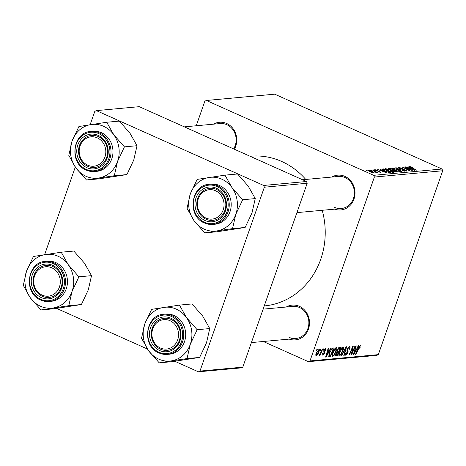 <?xml version="1.0" encoding="UTF-8"?>
<svg xmlns="http://www.w3.org/2000/svg" width="466" height="466" viewBox="0 0 466 466"><rect width="100%" height="100%" fill="white"/><g stroke="black" fill="none" stroke-linecap="round" stroke-linejoin="round"><path stroke-width="0.7" d="M286.258 307.018A17.452 15.728 84.7 0 1 299.417 306.348A17.452 15.728 84.7 0 1 308.655 328.466A17.452 15.728 84.7 0 1 289.217 339.097M289.118 337.361A16.112 14.522 -95.3 0 0 295.823 338.491A16.112 14.522 -95.3 0 0 308.748 324.884A16.112 14.522 -95.3 0 0 299.562 307.537A16.112 14.522 -95.3 0 0 292.864 306.407L263.115 309.15M213.539 124.166A17.452 15.728 84.7 0 1 226.697 123.502A17.452 15.728 84.7 0 1 234.363 149.231M233.641 148.904A16.112 14.522 -95.3 0 0 226.843 124.69A16.112 14.522 -95.3 0 0 220.144 123.56L184.355 126.857M331.769 177.057A17.452 15.728 84.7 0 1 344.927 176.393A17.452 15.728 84.7 0 1 354.166 198.51A17.452 15.728 84.7 0 1 334.728 209.141M334.629 207.399A16.112 14.522 -95.3 0 0 341.333 208.529A16.112 14.522 -95.3 0 0 354.259 194.922A16.112 14.522 -95.3 0 0 345.073 177.581A16.112 14.522 -95.3 0 0 338.374 176.445L302.58 179.748M250.073 156.256L250.498 156.221A75.177 67.756 84.7 0 1 281.767 161.498A75.177 67.756 84.7 0 1 305.778 179.451M323.579 348.865L324.004 348.824L323.48 350.077L323.049 350.117L323.579 348.865M320.736 349.127L321.161 349.086L320.637 350.339L320.206 350.38L320.736 349.127M336.178 347.595C336.982 347.875 337.005 349.086 336.254 351.224L334.349 355.127L332.683 356.554C331.856 356.263 331.844 355.016 332.642 352.809C333.604 350.048 334.78 348.306 336.178 347.595L336.429 347.63M330.604 348.219L331.058 348.178L326.13 357.049L325.612 357.096L328.105 348.446L328.53 348.411L327.831 350.77L329.276 350.636L330.604 348.219M339.277 347.42L340.896 347.269L337.168 356.03L335.619 356.03L335.753 354.113L337.052 351.941L337.163 350.234L339.277 347.42M335.503 355.843L336.132 356.123L335.619 356.03M346.092 346.791L346.628 346.739L344.205 355.377L343.78 355.418L345.859 348.015L341.729 355.61L341.275 355.651L346.092 346.791M360.113 345.388L359.956 348.026L359.496 348.178L359.729 346.407L355.96 354.294L355.535 354.335L358.267 347.916L360.323 345.417M359.187 346.133L359.834 346.424L359.17 346.156M354.999 345.97L355.43 345.929L351.69 354.69L351.248 354.731L352.669 347.455L349.523 354.888L349.092 354.929L352.826 346.168L353.269 346.127L351.859 353.385L354.999 345.97M442.007 169.007L274.719 94.179L206.391 100.475L373.68 175.309L442.007 169.007L442.7 170.76L374.373 177.057L309.977 360.94L378.305 354.638L376.738 355.377L308.41 361.68L309.977 360.94M442.7 170.76L378.305 354.638M358.342 345.661L358.797 345.621L353.869 354.486L353.356 354.539L355.843 345.888L356.269 345.854L355.575 348.213L357.014 348.079L358.342 345.661M349.424 346.372C350.24 346.389 350.31 347.333 349.646 349.203L349.185 349.349L349.529 348.073L349.04 347.391L347.706 348.923L347.549 349.675L348.125 351.055L347.939 352.913L345.999 355.325C345.294 355.296 345.195 354.492 345.696 352.913L346.215 352.593L346.366 354.306L347.496 353.007L347.257 349.046L349.774 346.419M348.382 347.024L349.284 347.426L348.335 347.077M345.428 353.944L346.366 354.306M342.918 346.972C343.722 347.252 343.745 348.463 342.988 350.607L341.089 354.504L339.423 355.931C338.596 355.64 338.578 354.393 339.382 352.185C340.337 349.424 341.52 347.688 342.918 346.972L343.168 347.007M322.484 354.964L322.915 355.156L322.629 353.327L323.089 353.176L323.212 354.364L323.957 353.455L323.823 350.508L325.454 348.585L325.67 350.747L325.21 350.904L325.157 349.378L324.266 350.397L324.429 353.275L322.653 355.121M324.621 349.092L325.309 349.395L324.592 349.121M322.431 354.061L323.212 354.364M332.963 348.003L334.163 347.892L330.429 356.647L328.944 356.676L329.258 353.315L332.235 348.271L332.963 348.003M328.769 356.449L329.421 356.74L328.944 356.676M318.878 349.191C319.478 349.319 319.519 350.129 319 351.614C318.266 353.822 317.352 355.203 316.257 355.774C315.663 355.605 315.645 354.754 316.198 353.216L319.088 349.22M322.361 348.976L322.787 348.941L320.078 355.308L319.647 355.348L320.212 354.032L319.035 355.517L322.361 348.976M316.845 349.488L317.264 349.448L316.74 350.7L316.309 350.741L316.845 349.488M263.284 341.491L308.41 361.68M206.391 100.475L204.83 101.215L196.233 125.762M373.19 169.869L374.652 170.34L373.19 169.869M370.348 170.131L371.81 170.603L370.348 170.131M385.475 169.152L385.644 168.663L390.461 170.067L393.403 171.68L393.397 172.327L388.475 170.882C385.953 169.758 385.009 169.018 385.644 168.663L385.324 168.814M393.747 172.175L393.397 172.327M380.209 169.216L386.698 172.892L377.716 169.449L380.431 170.364L381.87 170.23L380.209 169.216M388.755 168.791L388.889 168.418L390.508 168.267L397.737 171.872L396.007 171.96L390.182 169.63C388.772 168.972 388.341 168.57 388.889 168.418L388.621 168.535M395.704 167.789L404.773 171.22L397.038 168.278L401.843 171.494L395.704 167.789M410.476 166.869L416.528 170.137L410.802 167.539L409.579 166.455L412.154 167.16L412.841 167.486L412.521 167.568L410.476 166.869L410.249 167.247M404.61 166.968L412.259 170.533L403.94 167.678L409.661 170.772L402.438 167.172L410.75 170.02L404.61 166.968M407.954 166.659L414.437 170.329L405.455 166.892L408.175 167.807L409.614 167.673L407.954 166.659M399.787 167.859L401.092 168.826L405.74 170.055C407.045 170.667 407.366 171.016 406.707 171.098L403.061 170.107L405.799 170.684L405.368 170.119L399.945 168.599C398.535 167.929 398.185 167.544 398.89 167.44L402.822 168.523L399.787 167.859L399.391 168.337M407.045 170.97L406.707 171.098M405.682 171.005L406.032 170.597L405.874 171.045M398.529 167.585L398.89 167.44L398.727 167.911M392.215 168.529L392.384 168.04L397.195 169.443L400.143 171.063L400.137 171.704L395.215 170.259C392.692 169.135 391.749 168.395 392.384 168.04L392.057 168.191M400.486 171.552L400.137 171.704M377.879 170.428L375.625 169.974L375.951 170.422L379.883 171.523L380.64 172.338L377.932 171.645L379.941 172.018L379.085 171.418L375.596 170.486L374.926 169.653L377.85 170.515M375.625 169.974L375.887 170.614M379.848 172.28L379.592 171.622M374.617 169.77L374.926 169.653L374.792 170.038M382.574 169.001L383.774 168.89L390.997 172.496L389.366 172.589L385.341 171.267C383.297 170.37 382.219 169.659 382.108 169.146L382.574 169.001L382.359 169.607M368.222 170.62L368.35 170.259L371.641 171.191C373.691 172.082 374.466 172.67 373.977 172.956L370.592 171.971C368.635 171.109 367.89 170.539 368.35 170.259L368.111 170.37M375.876 172.414L372.398 169.939L377.658 172.56L376.144 172.059L376.755 172.7L375.928 172.443M366.451 170.486L367.919 170.964L366.451 170.486M306.512 181.507L139.223 106.673L96.375 110.623L263.663 185.456L306.512 181.507L307.205 183.255L264.356 187.204L199.961 371.087L242.809 367.132L241.242 367.872L198.394 371.821L199.961 371.087M307.205 183.255L242.809 367.132M56.567 308.381L147.39 349.005M174.797 361.267L198.394 371.821M96.375 110.623L94.808 111.362L90.142 124.684M75.3 167.078L44.631 254.646M264.356 187.204L263.663 185.456M322.21 210.294A75.177 67.756 84.7 0 1 264.309 305.935L264.239 305.946M374.373 177.057L373.68 175.309M409.433 168.185L409.614 167.673M412.095 169.21L410.307 168.11L409.16 168.214L413.377 169.962L412.095 169.21M396.135 168.051L396.24 167.743M399.915 171.715L400.143 171.063M399.112 171.605L399.205 170.818L396.735 169.467L393.281 168.459L392.896 169.053M395.651 170.451L399.222 171.29L399.205 170.818M393.281 168.459C392.908 168.779 393.723 169.379 395.721 170.259M390.327 168.785L390.508 168.267M396.467 171.488L394.213 170.37L393.17 170.638L396.467 171.488L396.292 171.983M395.628 171.896L395.745 171.558M393.071 170.929L393.525 170.428M393.164 170.521L393.368 169.944L390.927 168.727L389.762 168.861L389.547 169.321M392.337 170.428L392.477 170.026L393.368 169.944M390.56 169.787L392.477 170.026M389.762 168.861L390.625 169.601M381.689 170.748L381.87 170.23M384.351 171.768L382.569 170.667L381.415 170.772L385.632 172.519L384.351 171.768M383.594 169.408L383.774 168.89M389.559 172.601L389.727 172.111L384.188 169.35L383.128 169.572L382.965 170.032M388.37 172.391L389.727 172.111M385.743 171.447L388.452 172.158M383.646 169.403C382.737 169.595 383.454 170.212 385.813 171.249M393.176 172.333L393.403 171.68M392.378 172.228L392.465 171.441L390.001 170.084L386.541 169.076L386.157 169.671M388.918 171.074L392.488 171.913L392.465 171.441M386.541 169.076C386.168 169.403 386.984 170.003 388.982 170.882M373.19 172.874L373.417 172.566L373.301 172.898M370.948 172.123L373.278 172.63C373.458 172.368 372.8 171.913 371.309 171.267L369.066 170.579L368.798 171.051M369.066 170.579C368.926 170.847 369.573 171.302 371.012 171.931M375.998 172.478L376.144 172.059M351.288 354.51L351.69 354.69M352.337 347.31L352.669 347.455M351.364 349.599L351.719 349.756M349.174 354.737L349.523 354.888M351.958 350.869L352.36 351.049M351.521 353.24L351.859 353.385M353.426 354.288L353.869 354.486M355.22 348.055L355.575 348.213M354.964 351.748L356.426 349.116L355.278 349.22L354.003 353.554L354.964 351.748M355.092 348.516L356.426 349.116M353.682 353.409L354.003 353.554M354.929 349.069L355.278 349.22M359.903 347.065L360.27 347.228M359.618 347.875L359.956 348.026M355.616 354.143L355.96 354.294M349.296 349.046L349.646 349.203M347.356 348.766L347.706 348.923M347.118 349.483L347.549 349.675M346.931 350.519L348.125 351.055M347.578 352.75L347.939 352.913M343.838 355.214L344.205 355.377M345.51 347.857L345.859 348.015M341.386 355.453L341.729 355.61M342.638 350.449L342.988 350.607M340.646 354.306L341.089 354.504M340.99 353.869L342.586 350.601L342.527 347.991L339.766 352.244C339.207 353.799 339.213 354.69 339.796 354.911L340.99 353.869M338.799 354.521L339.796 354.911M339.417 352.086L339.766 352.244M341.834 347.683L342.702 348.015L341.869 347.642M335.462 355.267L337.168 356.03M337.18 355.045L338.339 352.313L336.842 352.803L336.184 354.038L336.458 355.109L337.18 355.045M336.935 351.684L338.339 352.313M335.543 354.818L336.458 355.109M335.835 353.88L336.184 354.038M336.458 352.628L336.842 352.803M338.776 351.288L340.034 348.329L338.817 348.486L337.576 350.216L337.885 351.37L338.776 351.288M338.677 347.723L340.034 348.329M336.941 351.055L337.885 351.37M337.227 350.059L337.576 350.216M338.217 348.224L338.817 348.486M325.35 350.473L325.711 350.63M325.315 350.589L325.67 350.747M323.922 350.246L324.266 350.397M323.742 350.752L324.161 350.939M324.062 353.112L324.429 353.275M325.687 356.845L326.13 357.049M327.482 350.613L327.831 350.77M327.219 354.306L328.687 351.673L327.534 351.778L326.264 356.111L327.219 354.306M327.348 351.073L328.687 351.673M325.938 355.966L326.264 356.111M327.19 351.626L327.534 351.778M328.67 355.867L330.429 356.647M330.441 355.663L333.301 348.952L332.759 349.005C331.565 349.331 330.528 350.77 329.66 353.327L329.346 355.622L330.441 355.663M332.06 348.399L333.301 348.952M329.445 355.692L329.829 355.721M329.305 353.17L329.66 353.327M331.844 348.597L332.759 349.005M335.899 351.067L336.254 351.224M333.906 354.929L334.349 355.127M334.25 354.486L335.846 351.224L335.794 348.615L333.033 352.867C332.468 354.422 332.479 355.313 333.056 355.535L334.25 354.486M332.06 355.144L333.056 355.535M332.677 352.71L333.033 352.867M335.095 348.3L335.969 348.638L335.13 348.265M318.645 351.457L319 351.614M316.548 354.981L318.546 351.754L318.598 349.978L316.618 353.181L316.548 354.981L315.814 354.678M315.82 354.649L316.379 354.9M316.268 353.024L316.618 353.181M318.057 349.739L318.703 349.995L318.08 349.716M320.288 350.182L320.637 350.339M319.734 355.156L320.078 355.308M323.13 349.919L323.48 350.077M316.391 350.543L316.74 350.7M91.021 124.55A27.016 24.354 84.7 0 1 103.569 126.286A27.016 24.354 84.7 0 1 113.774 134.726L106.726 122.255L78.923 126.513L72.067 141.116L68.811 155.388L75.853 167.859L86.507 180.004L114.31 175.74L117.56 161.469L124.422 146.866L113.774 134.726A27.016 24.354 84.7 0 1 117.56 161.469A27.016 24.354 84.7 0 1 98.606 178.041A27.016 24.354 84.7 0 1 75.853 167.859A27.016 24.354 84.7 0 1 72.067 141.116A27.016 24.354 -95.3 0 1 91.021 124.55M98.151 135.356A17.452 15.728 84.7 0 1 107.192 158.079A17.452 15.728 84.7 0 1 86.839 167.661A17.452 15.728 84.7 0 1 77.805 144.932A17.452 15.728 84.7 0 1 98.151 135.356M87.853 166.362A16.112 14.522 -95.3 0 0 94.557 167.498A16.112 14.522 -95.3 0 0 107.483 153.891A16.112 14.522 -95.3 0 0 98.297 136.544A16.112 14.522 -95.3 0 0 91.598 135.414A16.112 14.522 -95.3 0 0 78.672 149.021A16.112 14.522 -95.3 0 0 87.853 166.362M90.998 131.424C72.475 131.971 68.642 163.479 86.251 170.102L94.691 171.529L96.66 171.348A20.137 18.151 -95.3 0 0 112.819 154.339A20.137 18.151 -95.3 0 0 101.338 132.659A20.137 18.151 -95.3 0 0 92.967 131.243L90.998 131.424A20.137 18.151 84.7 0 1 99.369 132.839A20.137 18.151 84.7 0 1 110.85 154.52A20.137 18.151 84.7 0 1 94.691 171.529A20.137 18.151 84.7 0 1 86.321 170.113M124.422 146.866L137.027 145.707L129.985 133.229L119.337 121.09L106.726 122.255M137.027 145.707L133.777 159.978L126.915 174.581L114.31 175.74M126.915 174.581L99.112 178.839L86.507 180.004M98.716 138.594A14.766 13.31 -95.3 0 0 80.717 144.373A14.766 13.31 -95.3 0 0 86.28 164.422A14.766 13.31 -95.3 0 0 104.279 158.644A14.766 13.31 -95.3 0 0 98.716 138.594M86.292 165.547A16.112 14.522 84.7 0 1 78.806 148.083A16.112 14.522 84.7 0 1 91.598 135.414A16.112 14.522 84.7 0 1 99.858 137.365A16.112 14.522 84.7 0 1 107.343 154.823A16.112 14.522 84.7 0 1 94.557 167.498A16.112 14.522 84.7 0 1 86.292 165.547M50.276 267.239A14.766 13.31 -95.3 0 0 34.076 277.555A14.766 13.31 -95.3 0 0 43.699 295.694A14.766 13.31 -95.3 0 0 59.898 285.378A14.766 13.31 -95.3 0 0 50.276 267.239M43.979 296.935A16.112 14.522 84.7 0 1 33.069 279.926A16.112 14.522 84.7 0 1 46.087 265.375A16.112 14.522 84.7 0 1 51.149 265.894A16.112 14.522 84.7 0 1 62.06 282.903A16.112 14.522 84.7 0 1 49.047 297.454A16.112 14.522 84.7 0 1 43.979 296.935M45.511 254.512A27.016 24.354 84.7 0 1 58.058 256.248A27.016 24.354 84.7 0 1 68.257 264.688L61.215 252.211L33.412 256.475L26.55 271.078L23.3 285.349L30.342 297.821L40.991 309.96L68.799 305.702L72.049 291.431L78.911 276.827L68.257 264.688A27.016 24.354 84.7 0 1 72.049 291.431A27.016 24.354 84.7 0 1 53.095 307.997A27.016 24.354 84.7 0 1 30.342 297.821A27.016 24.354 84.7 0 1 26.55 271.078A27.016 24.354 -95.3 0 1 45.511 254.512M52.641 265.317A17.452 15.728 84.7 0 1 61.681 288.04A17.452 15.728 84.7 0 1 41.328 297.623A17.452 15.728 84.7 0 1 32.294 274.893A17.452 15.728 84.7 0 1 52.641 265.317M42.342 296.324A16.112 14.522 -95.3 0 0 49.047 297.454A16.112 14.522 -95.3 0 0 61.972 283.846A16.112 14.522 -95.3 0 0 52.786 266.505A16.112 14.522 -95.3 0 0 46.087 265.375A16.112 14.522 -95.3 0 0 33.162 278.983A16.112 14.522 -95.3 0 0 42.342 296.324M45.482 261.385C26.958 261.927 23.131 293.44 40.74 300.063L49.18 301.49L51.149 301.304A20.137 18.151 -95.3 0 0 67.308 284.295A20.137 18.151 -95.3 0 0 55.827 262.62A20.137 18.151 -95.3 0 0 47.45 261.205L45.482 261.385A20.137 18.151 84.7 0 1 53.858 262.801A20.137 18.151 84.7 0 1 65.339 284.476A20.137 18.151 84.7 0 1 49.18 301.49A20.137 18.151 84.7 0 1 40.804 300.075M78.911 276.827L91.517 275.662L84.474 263.191L73.826 251.052L61.215 252.211M91.517 275.662L88.266 289.934L81.404 304.537L68.799 305.702M81.404 304.537L53.602 308.801L40.991 309.96M207.44 218.624A14.766 13.31 -95.3 0 0 223.639 208.308A14.766 13.31 -95.3 0 0 214.016 190.169A14.766 13.31 -95.3 0 0 197.817 200.485A14.766 13.31 -95.3 0 0 207.44 218.624M214.89 188.823A16.112 14.522 84.7 0 1 225.8 205.832A16.112 14.522 84.7 0 1 212.787 220.383A16.112 14.522 84.7 0 1 207.72 219.865A16.112 14.522 84.7 0 1 196.809 202.85A16.112 14.522 84.7 0 1 209.828 188.299A16.112 14.522 84.7 0 1 214.89 188.823M224.956 175.14L237.567 173.981L248.215 186.12L255.257 198.592L242.652 199.757L232.004 187.617L224.956 175.14L197.153 179.404L190.297 194.007L187.041 208.279L194.083 220.75L204.737 232.889L216.836 230.926A27.016 24.354 84.7 0 1 204.289 229.19A27.016 24.354 84.7 0 1 194.083 220.75A27.016 24.354 84.7 0 1 190.297 194.007A27.016 24.354 84.7 0 1 209.251 177.441A27.016 24.354 84.7 0 1 232.004 187.617A27.016 24.354 84.7 0 1 235.79 214.36L242.652 199.757M205.069 220.546A17.452 15.728 84.7 0 1 196.035 197.823A17.452 15.728 84.7 0 1 216.381 188.247A17.452 15.728 84.7 0 1 225.422 210.97A17.452 15.728 84.7 0 1 205.069 220.546M216.527 189.435A16.112 14.522 -95.3 0 0 209.828 188.299A16.112 14.522 -95.3 0 0 196.902 201.906A16.112 14.522 -95.3 0 0 206.083 219.253A16.112 14.522 -95.3 0 0 212.787 220.383A16.112 14.522 -95.3 0 0 225.713 206.776A16.112 14.522 -95.3 0 0 216.527 189.435M209.228 184.315C190.705 184.856 186.872 216.37 204.481 222.993L212.921 224.414L214.89 224.233A20.137 18.151 -95.3 0 0 231.049 207.224A20.137 18.151 -95.3 0 0 219.568 185.544A20.137 18.151 -95.3 0 0 211.191 184.128L209.228 184.315A20.137 18.151 84.7 0 1 217.599 185.724A20.137 18.151 84.7 0 1 229.08 207.405A20.137 18.151 84.7 0 1 212.921 224.414A20.137 18.151 84.7 0 1 204.551 222.998M255.257 198.592L252.007 212.863L245.145 227.466L217.342 231.73L204.737 232.889M245.145 227.466L232.54 228.631L235.79 214.36A27.016 24.354 -95.3 0 1 216.836 230.926L232.54 228.631M158.999 347.275A14.766 13.31 -95.3 0 0 176.998 341.491A14.766 13.31 -95.3 0 0 171.436 321.441A14.766 13.31 -95.3 0 0 153.43 327.219A14.766 13.31 -95.3 0 0 158.999 347.275M172.577 320.212A16.112 14.522 84.7 0 1 180.062 337.669A16.112 14.522 84.7 0 1 167.277 350.345A16.112 14.522 84.7 0 1 159.011 348.393A16.112 14.522 84.7 0 1 151.526 330.936A16.112 14.522 84.7 0 1 164.317 318.261A16.112 14.522 84.7 0 1 172.577 320.212M179.445 305.102L192.056 303.937L202.704 316.082L209.747 328.553L197.141 329.718L186.487 317.573L179.445 305.102L151.642 309.36L144.78 323.969L141.53 338.234L148.572 350.712L159.221 362.851L171.325 360.888A27.016 24.354 84.7 0 1 158.772 359.146A27.016 24.354 84.7 0 1 148.572 350.712A27.016 24.354 84.7 0 1 144.78 323.969A27.016 24.354 84.7 0 1 163.741 307.397A27.016 24.354 84.7 0 1 186.487 317.573A27.016 24.354 84.7 0 1 190.279 344.322L197.141 329.718M159.558 350.508A17.452 15.728 84.7 0 1 150.524 327.784A17.452 15.728 84.7 0 1 170.871 318.202A17.452 15.728 84.7 0 1 179.911 340.931A17.452 15.728 84.7 0 1 159.558 350.508M171.016 319.391A16.112 14.522 -95.3 0 0 164.317 318.261A16.112 14.522 -95.3 0 0 151.386 331.868A16.112 14.522 -95.3 0 0 160.572 349.215A16.112 14.522 -95.3 0 0 167.277 350.345A16.112 14.522 -95.3 0 0 180.202 336.737A16.112 14.522 -95.3 0 0 171.016 319.391M163.712 314.27C145.188 314.818 141.361 346.331 158.97 352.948L167.41 354.376L169.379 354.195A20.137 18.151 -95.3 0 0 185.538 337.186A20.137 18.151 -95.3 0 0 174.057 315.505A20.137 18.151 -95.3 0 0 165.68 314.09L163.712 314.27A20.137 18.151 84.7 0 1 172.088 315.686A20.137 18.151 84.7 0 1 183.569 337.367A20.137 18.151 84.7 0 1 167.41 354.376A20.137 18.151 84.7 0 1 159.034 352.96M209.747 328.553L206.496 342.825L199.634 357.428L171.832 361.686L159.221 362.851M199.634 357.428L187.029 358.593L190.279 344.322A27.016 24.354 -95.3 0 1 171.325 360.888L187.029 358.593M388.988 172.531L389.116 172.17M354.306 351.242L354.655 351.399M358.255 347.939L358.604 348.096M346.978 350.083L347.84 350.473M344.537 349.651L344.898 349.809M336.93 352.051L337.658 352.378M338.386 348.02L339.248 348.405M323.649 351.183L324.353 351.498M326.561 353.799L326.916 353.956M98.763 133.614A19.333 17.423 -95.3 0 0 76.22 144.227A19.333 17.423 -95.3 0 0 86.233 169.397A19.333 17.423 -95.3 0 0 108.776 158.79A19.333 17.423 -95.3 0 0 98.763 133.614M53.252 263.575A19.333 17.423 -95.3 0 0 30.709 274.189A19.333 17.423 -95.3 0 0 40.723 299.358A19.333 17.423 -95.3 0 0 63.259 288.751A19.333 17.423 -95.3 0 0 53.252 263.575M204.463 222.288A19.333 17.423 -95.3 0 0 227.006 211.675A19.333 17.423 -95.3 0 0 216.993 186.505A19.333 17.423 -95.3 0 0 194.45 197.112A19.333 17.423 -95.3 0 0 204.463 222.288M158.953 352.249A19.333 17.423 -95.3 0 0 181.49 341.636A19.333 17.423 -95.3 0 0 171.482 316.466A19.333 17.423 -95.3 0 0 148.939 327.074A19.333 17.423 -95.3 0 0 158.953 352.249M399.449 171.191L399.292 171.639M393.141 170.556L393.024 170.905M375.445 170.043L375.334 170.364M380.064 171.966L379.947 172.298M392.716 171.808L392.553 172.263M296.918 212.624L341.333 208.529M295.823 338.491L251.407 342.586"/></g></svg>
